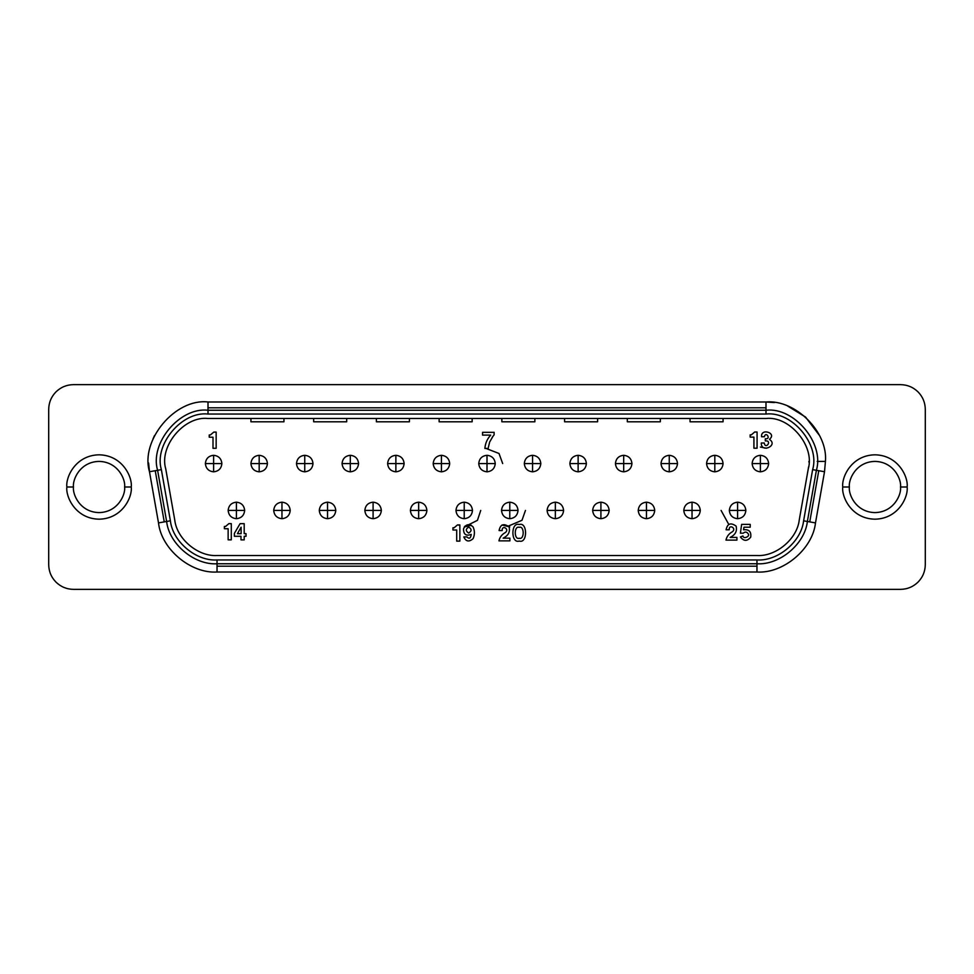 <?xml version="1.0" encoding="UTF-8"?>
<svg xmlns="http://www.w3.org/2000/svg" width="974" height="974" viewBox="0 0 974 974"><rect width="100%" height="100%" fill="white"/><g stroke="black" fill="none" stroke-linecap="round" stroke-linejoin="round"><path stroke-width="1.46" d="M281.961 502.182C286.94 502.718 289.692 505.469 290.215 510.437C289.692 505.469 286.94 502.718 281.961 502.182C276.981 502.718 274.23 505.469 273.706 510.437C274.23 505.469 276.981 502.718 281.961 502.182L281.961 510.437L273.706 510.437C274.23 515.416 276.981 518.168 281.961 518.692L281.961 502.182M273.706 510.437L290.215 510.437L281.961 510.437L281.961 518.692C286.94 518.168 289.692 515.416 290.215 510.437C289.692 515.416 286.94 518.168 281.961 518.692C276.981 518.168 274.23 515.416 273.706 510.437M373.091 502.182C378.07 502.718 380.822 505.469 381.345 510.437C380.822 505.469 378.07 502.718 373.091 502.182C368.111 502.718 365.36 505.469 364.836 510.437C365.36 505.469 368.111 502.718 373.091 502.182L373.091 510.437L364.836 510.437C365.36 515.416 368.111 518.168 373.091 518.692L373.091 502.182M364.836 510.437L381.345 510.437L373.091 510.437L373.091 518.692C378.07 518.168 380.822 515.416 381.345 510.437C380.822 515.416 378.07 518.168 373.091 518.692C368.111 518.168 365.36 515.416 364.836 510.437M464.221 502.182C469.2 502.718 471.952 505.469 472.475 510.437C471.952 505.469 469.2 502.718 464.221 502.182C459.241 502.718 456.489 505.469 455.966 510.437C456.489 505.469 459.241 502.718 464.221 502.182L464.221 510.437L455.966 510.437C456.489 515.416 459.241 518.168 464.221 518.692L464.221 502.182M455.966 510.437L472.475 510.437L464.221 510.437L464.221 518.692C469.2 518.168 471.952 515.416 472.475 510.437C471.952 515.416 469.2 518.168 464.221 518.692C459.241 518.168 456.489 515.416 455.966 510.437M555.35 502.182C560.318 502.718 563.069 505.469 563.605 510.437C563.069 505.469 560.318 502.718 555.35 502.182C550.371 502.718 547.619 505.469 547.096 510.437C547.619 505.469 550.371 502.718 555.35 502.182L555.35 510.437L547.096 510.437C547.619 515.416 550.371 518.168 555.35 518.692L555.35 502.182M547.096 510.437L563.605 510.437L555.35 510.437L555.35 518.692C560.318 518.168 563.069 515.416 563.605 510.437C563.069 515.416 560.318 518.168 555.35 518.692C550.371 518.168 547.619 515.416 547.096 510.437M646.468 502.182C651.448 502.718 654.199 505.469 654.723 510.437C654.199 505.469 651.448 502.718 646.468 502.182C641.489 502.718 638.737 505.469 638.214 510.437C638.737 505.469 641.489 502.718 646.468 502.182L646.468 510.437L638.214 510.437C638.737 515.416 641.489 518.168 646.468 518.692L646.468 502.182M638.214 510.437L654.723 510.437L646.468 510.437L646.468 518.692C651.448 518.168 654.199 515.416 654.723 510.437C654.199 515.416 651.448 518.168 646.468 518.692C641.489 518.168 638.737 515.416 638.214 510.437M737.598 502.182C742.578 502.718 745.329 505.469 745.853 510.437C745.329 505.469 742.578 502.718 737.598 502.182C732.618 502.718 729.867 505.469 729.343 510.437C729.867 505.469 732.618 502.718 737.598 502.182L737.598 510.437L729.343 510.437C729.867 515.416 732.618 518.168 737.598 518.692L737.598 502.182M729.343 510.437L745.853 510.437L737.598 510.437L737.598 518.692C742.578 518.168 745.329 515.416 745.853 510.437C745.329 515.416 742.578 518.168 737.598 518.692C732.618 518.168 729.867 515.416 729.343 510.437M259.181 455.308C264.161 455.832 266.913 458.584 267.436 463.563C266.913 458.584 264.161 455.832 259.181 455.308C254.202 455.832 251.45 458.584 250.927 463.563C251.45 458.584 254.202 455.832 259.181 455.308L259.181 463.563L250.927 463.563C251.45 468.531 254.202 471.282 259.181 471.818L259.181 455.308M250.927 463.563L267.436 463.563L259.181 463.563L259.181 471.818C264.161 471.282 266.913 468.531 267.436 463.563C266.913 468.531 264.161 471.282 259.181 471.818C254.202 471.282 251.45 468.531 250.927 463.563M350.311 455.308C355.291 455.832 358.042 458.584 358.566 463.563C358.042 458.584 355.291 455.832 350.311 455.308C345.332 455.832 342.58 458.584 342.057 463.563C342.58 458.584 345.332 455.832 350.311 455.308L350.311 463.563L342.057 463.563C342.58 468.531 345.332 471.282 350.311 471.818L350.311 455.308M342.057 463.563L358.566 463.563L350.311 463.563L350.311 471.818C355.291 471.282 358.042 468.531 358.566 463.563C358.042 468.531 355.291 471.282 350.311 471.818C345.332 471.282 342.58 468.531 342.057 463.563M441.441 455.308C446.409 455.832 449.16 458.584 449.696 463.563C449.16 458.584 446.409 455.832 441.441 455.308C436.462 455.832 433.71 458.584 433.187 463.563C433.71 458.584 436.462 455.832 441.441 455.308L441.441 463.563L433.187 463.563C433.71 468.531 436.462 471.282 441.441 471.818L441.441 455.308M433.187 463.563L449.696 463.563L441.441 463.563L441.441 471.818C446.409 471.282 449.16 468.531 449.696 463.563C449.16 468.531 446.409 471.282 441.441 471.818C436.462 471.282 433.71 468.531 433.187 463.563M532.559 455.308C537.538 455.832 540.29 458.584 540.813 463.563C540.29 458.584 537.538 455.832 532.559 455.308C527.591 455.832 524.84 458.584 524.304 463.563C524.84 458.584 527.591 455.832 532.559 455.308L532.559 463.563L524.304 463.563C524.84 468.531 527.591 471.282 532.559 471.818L532.559 455.308M524.304 463.563L540.813 463.563L532.559 463.563L532.559 471.818C537.538 471.282 540.29 468.531 540.813 463.563C540.29 468.531 537.538 471.282 532.559 471.818C527.591 471.282 524.84 468.531 524.304 463.563M623.689 455.308C628.668 455.832 631.42 458.584 631.943 463.563C631.42 458.584 628.668 455.832 623.689 455.308C618.709 455.832 615.958 458.584 615.434 463.563C615.958 458.584 618.709 455.832 623.689 455.308L623.689 463.563L615.434 463.563C615.958 468.531 618.709 471.282 623.689 471.818L623.689 455.308M615.434 463.563L631.943 463.563L623.689 463.563L623.689 471.818C628.668 471.282 631.42 468.531 631.943 463.563C631.42 468.531 628.668 471.282 623.689 471.818C618.709 471.282 615.958 468.531 615.434 463.563M714.819 455.308C719.798 455.832 722.55 458.584 723.073 463.563C722.55 458.584 719.798 455.832 714.819 455.308C709.839 455.832 707.087 458.584 706.564 463.563C707.087 458.584 709.839 455.832 714.819 455.308L714.819 463.563L706.564 463.563C707.087 468.531 709.839 471.282 714.819 471.818L714.819 455.308M706.564 463.563L723.073 463.563L714.819 463.563L714.819 471.818C719.798 471.282 722.55 468.531 723.073 463.563C722.55 468.531 719.798 471.282 714.819 471.818C709.839 471.282 707.087 468.531 706.564 463.563M743.247 533.204C745.11 531.548 746.766 531.743 748.19 533.789C746.766 531.743 745.11 531.548 743.247 533.204L740.398 533.204L741.628 524.377L750.224 524.377L750.224 527.202L743.978 527.202L743.539 529.783C749.03 529.211 751.429 531.67 750.711 537.149C751.429 531.67 749.03 529.211 743.539 529.783L743.978 527.202L750.224 527.202L750.224 524.377L741.628 524.377L740.398 533.204L743.247 533.204C745.11 531.548 746.766 531.743 748.19 533.789C750.406 536.54 743.272 539.462 742.931 535.943C743.272 539.462 750.406 536.54 748.19 533.789M752.123 463.563C752.646 468.531 755.398 471.282 760.377 471.818L760.377 463.563L752.123 463.563L760.377 463.563L760.377 455.308C755.398 455.832 752.646 458.584 752.123 463.563C752.646 458.584 755.398 455.832 760.377 455.308L760.377 463.563L768.632 463.563C768.109 458.584 765.357 455.832 760.377 455.308C765.357 455.832 768.109 458.584 768.632 463.563C768.109 468.531 765.357 471.282 760.377 471.818C755.398 471.282 752.646 468.531 752.123 463.563M661.005 463.563C661.529 468.531 664.28 471.282 669.248 471.818L669.248 463.563L661.005 463.563L669.248 463.563L669.248 455.308C664.28 455.832 661.529 458.584 661.005 463.563C661.529 458.584 664.28 455.832 669.248 455.308L669.248 463.563L677.502 463.563C676.979 458.584 674.227 455.832 669.248 455.308C674.227 455.832 676.979 458.584 677.502 463.563C676.979 468.531 674.227 471.282 669.248 471.818C664.28 471.282 661.529 468.531 661.005 463.563M569.875 463.563C570.399 468.531 573.15 471.282 578.13 471.818L578.13 463.563L569.875 463.563L578.13 463.563L578.13 455.308C573.15 455.832 570.399 458.584 569.875 463.563C570.399 458.584 573.15 455.832 578.13 455.308L578.13 463.563L586.385 463.563C585.861 458.584 583.109 455.832 578.13 455.308C583.109 455.832 585.861 458.584 586.385 463.563C585.861 468.531 583.109 471.282 578.13 471.818C573.15 471.282 570.399 468.531 569.875 463.563M478.745 463.563C479.269 468.531 482.02 471.282 487 471.818L487 463.563L478.745 463.563L487 463.563L487 455.308C482.02 455.832 479.269 458.584 478.745 463.563C479.269 458.584 482.02 455.832 487 455.308L487 463.563L495.255 463.563C494.731 458.584 491.98 455.832 487 455.308C491.98 455.832 494.731 458.584 495.255 463.563C494.731 468.531 491.98 471.282 487 471.818C482.02 471.282 479.269 468.531 478.745 463.563M387.615 463.563C388.139 468.531 390.891 471.282 395.87 471.818L395.87 463.563L387.615 463.563L395.87 463.563L395.87 455.308C390.891 455.832 388.139 458.584 387.615 463.563C388.139 458.584 390.891 455.832 395.87 455.308L395.87 463.563L404.125 463.563C403.601 458.584 400.85 455.832 395.87 455.308C400.85 455.832 403.601 458.584 404.125 463.563C403.601 468.531 400.85 471.282 395.87 471.818C390.891 471.282 388.139 468.531 387.615 463.563M296.498 463.563C297.021 468.531 299.773 471.282 304.752 471.818L304.752 463.563L296.498 463.563L304.752 463.563L304.752 455.308C299.773 455.832 297.021 458.584 296.498 463.563C297.021 458.584 299.773 455.832 304.752 455.308L304.752 463.563L312.995 463.563C312.471 458.584 309.72 455.832 304.752 455.308C309.72 455.832 312.471 458.584 312.995 463.563C312.471 468.531 309.72 471.282 304.752 471.818C299.773 471.282 297.021 468.531 296.498 463.563M205.368 463.563C205.891 468.531 208.643 471.282 213.623 471.818L213.623 463.563L205.368 463.563L213.623 463.563L213.623 455.308C208.643 455.832 205.891 458.584 205.368 463.563C205.891 458.584 208.643 455.832 213.623 455.308L213.623 463.563L221.877 463.563C221.354 458.584 218.602 455.832 213.623 455.308C218.602 455.832 221.354 458.584 221.877 463.563C221.354 468.531 218.602 471.282 213.623 471.818C208.643 471.282 205.891 468.531 205.368 463.563M683.785 510.437C684.308 515.416 687.06 518.168 692.039 518.692L692.039 510.437L683.785 510.437L692.039 510.437L692.039 502.182C687.06 502.718 684.308 505.469 683.785 510.437C684.308 505.469 687.06 502.718 692.039 502.182L692.039 510.437L700.294 510.437C699.77 505.469 697.019 502.718 692.039 502.182C697.019 502.718 699.77 505.469 700.294 510.437C699.77 515.416 697.019 518.168 692.039 518.692C687.06 518.168 684.308 515.416 683.785 510.437M592.655 510.437C593.178 515.416 595.93 518.168 600.909 518.692L600.909 510.437L592.655 510.437L600.909 510.437L600.909 502.182C595.93 502.718 593.178 505.469 592.655 510.437C593.178 505.469 595.93 502.718 600.909 502.182L600.909 510.437L609.164 510.437C608.64 505.469 605.889 502.718 600.909 502.182C605.889 502.718 608.64 505.469 609.164 510.437C608.64 515.416 605.889 518.168 600.909 518.692C595.93 518.168 593.178 515.416 592.655 510.437M501.525 510.437C502.048 515.416 504.8 518.168 509.779 518.692L509.779 510.437L501.525 510.437L509.779 510.437L509.779 502.182C504.8 502.718 502.048 505.469 501.525 510.437C502.048 505.469 504.8 502.718 509.779 502.182L509.779 510.437L518.034 510.437C517.511 505.469 514.759 502.718 509.779 502.182C514.759 502.718 517.511 505.469 518.034 510.437C517.511 515.416 514.759 518.168 509.779 518.692C504.8 518.168 502.048 515.416 501.525 510.437M410.395 510.437C410.931 515.416 413.682 518.168 418.65 518.692L418.65 510.437L410.395 510.437L418.65 510.437L418.65 502.182C413.682 502.718 410.931 505.469 410.395 510.437C410.931 505.469 413.682 502.718 418.65 502.182L418.65 510.437L426.904 510.437C426.381 505.469 423.629 502.718 418.65 502.182C423.629 502.718 426.381 505.469 426.904 510.437C426.381 515.416 423.629 518.168 418.65 518.692C413.682 518.168 410.931 515.416 410.395 510.437M319.277 510.437C319.801 515.416 322.552 518.168 327.532 518.692L327.532 510.437L319.277 510.437L327.532 510.437L327.532 502.182C322.552 502.718 319.801 505.469 319.277 510.437C319.801 505.469 322.552 502.718 327.532 502.182L327.532 510.437L335.787 510.437C335.263 505.469 332.511 502.718 327.532 502.182C332.511 502.718 335.263 505.469 335.787 510.437C335.263 515.416 332.511 518.168 327.532 518.692C322.552 518.168 319.801 515.416 319.277 510.437M228.147 510.437C228.671 515.416 231.422 518.168 236.402 518.692L236.402 510.437L228.147 510.437L236.402 510.437L236.402 502.182C231.422 502.718 228.671 505.469 228.147 510.437C228.671 505.469 231.422 502.718 236.402 502.182L236.402 510.437L244.657 510.437C244.133 505.469 241.382 502.718 236.402 502.182C241.382 502.718 244.133 505.469 244.657 510.437C244.133 515.416 241.382 518.168 236.402 518.692C231.422 518.168 228.671 515.416 228.147 510.437M849.365 487C848.33 494.488 856.012 512.239 874.944 512.592C893.889 512.239 901.571 494.488 900.536 487L907.135 487C908.438 477.589 898.771 455.248 874.944 454.809C851.118 455.248 841.463 477.589 842.754 487L849.365 487C848.33 479.512 856.012 461.761 874.944 461.408C893.889 461.761 901.571 479.512 900.536 487C901.571 494.488 893.889 512.239 874.944 512.592C856.012 512.239 848.33 494.488 849.365 487L842.754 487C841.463 496.411 851.118 518.752 874.944 519.191C898.771 518.752 908.438 496.411 907.135 487L900.536 487C901.571 479.512 893.889 461.761 874.944 461.408C856.012 461.761 848.33 479.512 849.365 487M73.464 487C72.429 494.488 80.111 512.239 99.056 512.592C117.988 512.239 125.67 494.488 124.635 487L131.246 487C132.537 477.589 122.882 455.248 99.056 454.809C75.229 455.248 65.562 477.589 66.865 487L73.464 487C72.429 479.512 80.111 461.761 99.056 461.408C117.988 461.761 125.67 479.512 124.635 487C125.67 494.488 117.988 512.239 99.056 512.592C80.111 512.239 72.429 494.488 73.464 487L66.865 487C65.562 496.411 75.229 518.752 99.056 519.191C122.882 518.752 132.537 496.411 131.246 487L124.635 487C125.67 479.512 117.988 461.761 99.056 461.408C80.111 461.761 72.429 479.512 73.464 487M808.907 462.09L808.919 461.408M217.032 563.763L217.032 566.186L756.968 566.186L756.968 559.953L217.032 559.953L217.032 563.763L756.968 563.763C779.577 565.249 804.914 544.003 807.373 521.48L809.747 521.894L818.769 470.722L816.395 470.296L824.515 471.733L825.428 461.408C828.083 432.006 795.393 399.328 765.99 401.982L765.99 410.237L765.99 407.814L208.01 407.814L208.01 410.237L208.01 407.814L765.99 407.814L765.99 401.982L208.01 401.982L208.01 407.814L208.01 401.982C175.369 398.123 140.013 440.26 149.485 471.733L155.231 470.722L164.253 521.894L166.627 521.48C169.086 544.003 194.423 565.249 217.032 563.763L217.032 559.953C196.103 561.328 172.666 541.654 170.389 520.81L166.627 521.48L170.389 520.81L161.367 469.638L157.605 470.296L155.231 470.722L157.605 470.296L166.627 521.48L164.253 521.894L155.231 470.722L149.485 471.733L158.506 522.904L164.253 521.894L158.506 522.904L149.485 471.733C140.013 440.26 175.369 398.123 208.01 401.982L765.99 401.982C795.393 399.328 828.083 432.006 825.428 461.408L817.174 461.408L825.428 461.408L824.515 471.733L818.769 470.722L809.747 521.894L815.494 522.904L824.515 471.733L815.494 522.904C812.645 549.068 783.23 573.747 756.968 572.018L756.968 566.186L217.032 566.186L217.032 572.018L756.968 572.018L217.032 572.018C190.77 573.747 161.355 549.068 158.506 522.904C161.355 549.068 190.77 573.747 217.032 572.018L217.032 563.763C194.423 565.249 169.086 544.003 166.627 521.48L157.605 470.296L161.367 469.638C153.819 444.558 181.992 410.967 208.01 414.047L208.01 410.237C179.898 406.913 149.448 443.194 157.605 470.296C149.448 443.194 179.898 406.913 208.01 410.237L208.01 414.047L765.99 414.047C792.008 410.967 820.181 444.558 812.633 469.638L803.611 520.81C801.334 541.654 777.897 561.328 756.968 559.953L756.968 563.763L217.032 563.763M918.044 391.901C922.78 396.783 925.19 402.615 925.3 409.409C925.19 402.615 922.78 396.783 918.044 391.901C913.162 387.177 907.33 384.754 900.536 384.645C907.33 384.754 913.162 387.177 918.044 391.901M55.956 391.901C60.838 387.177 66.67 384.754 73.464 384.645C66.67 384.754 60.838 387.177 55.956 391.901C51.22 396.783 48.81 402.615 48.7 409.409C48.81 402.615 51.22 396.783 55.956 391.901M55.956 582.099C51.22 577.217 48.81 571.385 48.7 564.591C48.81 571.385 51.22 577.217 55.956 582.099C60.838 586.823 66.67 589.246 73.464 589.355C66.67 589.246 60.838 586.823 55.956 582.099M918.044 582.099C913.162 586.823 907.33 589.246 900.536 589.355C907.33 589.246 913.162 586.823 918.044 582.099C922.78 577.217 925.19 571.385 925.3 564.591C925.19 571.385 922.78 577.217 918.044 582.099M154.501 435.536L152.955 439.043M148.596 463.003L149.485 471.733M774.33 402.566L765.99 401.982M787.808 406.134L805.535 417.042L819.438 435.415M900.536 384.645L73.464 384.645L900.536 384.645M48.7 409.409L48.7 564.591L48.7 409.409M73.464 589.355L900.536 589.355L73.464 589.355M925.3 564.591L925.3 409.409L925.3 564.591M907.135 487C908.438 496.411 898.771 518.752 874.944 519.191C851.118 518.752 841.463 496.411 842.754 487C841.463 477.589 851.118 455.248 874.944 454.809C898.771 455.248 908.438 477.589 907.135 487M131.246 487C132.537 496.411 122.882 518.752 99.056 519.191C75.229 518.752 65.562 496.411 66.865 487C65.562 477.589 75.229 455.248 99.056 454.809C122.882 455.248 132.537 477.589 131.246 487M807.373 521.48L803.611 520.81L807.373 521.48L816.395 470.296L812.633 469.638L816.395 470.296C824.552 443.194 794.102 406.913 765.99 410.237L765.99 414.047L765.99 410.237L208.01 410.237L765.99 410.237C794.102 406.913 824.552 443.194 816.395 470.296L807.373 521.48C804.914 544.003 779.577 565.249 756.968 563.763L756.968 572.018C783.23 573.747 812.645 549.068 815.494 522.904L807.373 521.48M217.032 559.953L756.968 559.953C777.897 561.328 801.334 541.654 803.611 520.81L812.633 469.638C820.181 444.558 792.008 410.967 765.99 414.047L208.01 414.047C181.992 410.967 153.819 444.558 161.367 469.638L170.389 520.81C172.666 541.654 196.103 561.328 217.032 559.953M756.968 555.509L217.032 555.509C198.063 556.763 176.818 538.939 174.76 520.043L165.738 468.859C158.896 446.129 184.439 415.703 208.01 418.491L765.99 418.491C789.561 415.703 815.104 446.129 808.262 468.859L799.24 520.043C797.182 538.939 775.937 556.763 756.968 555.509C775.937 556.763 797.182 538.939 799.24 520.043L808.262 468.859C815.104 446.129 789.561 415.703 765.99 418.491L208.01 418.491C184.439 415.703 158.896 446.129 165.738 468.859L174.76 520.043C176.818 538.939 198.063 556.763 217.032 555.509L756.968 555.509M250.927 421.791L250.927 418.491L250.927 421.791L283.945 421.791L283.945 418.491L283.945 421.791L250.927 421.791M313.665 421.791L313.665 418.491L313.665 421.791L346.683 421.791L346.683 418.491L346.683 421.791L313.665 421.791M376.39 421.791L376.39 418.491L376.39 421.791L409.409 421.791L409.409 418.491L409.409 421.791L376.39 421.791M439.128 421.791L439.128 418.491L439.128 421.791L472.147 421.791L472.147 418.491L472.147 421.791L439.128 421.791M501.853 421.791L501.853 418.491L501.853 421.791L534.872 421.791L534.872 418.491L534.872 421.791L501.853 421.791M564.591 421.791L564.591 418.491L564.591 421.791L597.61 421.791L597.61 418.491L597.61 421.791L564.591 421.791M627.317 421.791L627.317 418.491L627.317 421.791L660.335 421.791L660.335 418.491L660.335 421.791L627.317 421.791M690.055 421.791L690.055 418.491L690.055 421.791L723.073 421.791L723.073 418.491L723.073 421.791L690.055 421.791M808.554 466.96L808.262 468.859M236.402 510.437L236.402 518.692C241.382 518.168 244.133 515.416 244.657 510.437L236.402 510.437M327.532 510.437L327.532 518.692C332.511 518.168 335.263 515.416 335.787 510.437L327.532 510.437M418.65 510.437L418.65 518.692C423.629 518.168 426.381 515.416 426.904 510.437L418.65 510.437M509.779 510.437L509.779 518.692C514.759 518.168 517.511 515.416 518.034 510.437L509.779 510.437M600.909 510.437L600.909 518.692C605.889 518.168 608.64 515.416 609.164 510.437L600.909 510.437M692.039 510.437L692.039 518.692C697.019 518.168 699.77 515.416 700.294 510.437L692.039 510.437M213.623 463.563L213.623 471.818C218.602 471.282 221.354 468.531 221.877 463.563L213.623 463.563M304.752 463.563L304.752 471.818C309.72 471.282 312.471 468.531 312.995 463.563L304.752 463.563M395.87 463.563L395.87 471.818C400.85 471.282 403.601 468.531 404.125 463.563L395.87 463.563M487 463.563L487 471.818C491.98 471.282 494.731 468.531 495.255 463.563L487 463.563M578.13 463.563L578.13 471.818C583.109 471.282 585.861 468.531 586.385 463.563L578.13 463.563M669.248 463.563L669.248 471.818C674.227 471.282 676.979 468.531 677.502 463.563L669.248 463.563M760.377 463.563L760.377 471.818C765.357 471.282 768.109 468.531 768.632 463.563L760.377 463.563M519.227 524.536C510.778 521.601 510.778 543.979 519.227 541.045C510.778 543.979 510.778 521.601 519.227 524.536C527.677 521.601 527.677 543.979 519.227 541.045C527.677 543.979 527.677 521.601 519.227 524.536C510.778 521.601 510.778 543.979 519.227 541.045C527.677 543.979 527.677 521.601 519.227 524.536M519.227 538.245C524.511 540.18 524.511 525.412 519.227 527.348C513.943 525.412 513.943 540.18 519.227 538.245C513.943 540.18 513.943 525.412 519.227 527.348C524.511 525.412 524.511 540.18 519.227 538.245M750.711 537.149C747.204 541.422 743.771 541.361 740.423 536.966L742.931 535.943L740.423 536.966C743.771 541.361 747.204 541.422 750.711 537.149C751.429 531.67 749.03 529.211 743.539 529.783L743.978 527.202M468.689 527.068C465.548 529.065 465.548 531.061 468.689 533.058C471.842 531.061 471.842 529.065 468.689 527.068C471.842 529.065 471.842 531.061 468.689 533.058C465.548 531.061 465.548 529.065 468.689 527.068M471.221 534.397C466.083 536.321 463.514 534.47 463.514 528.858C465.803 524.134 468.981 523.464 473.047 526.849C474.862 530.781 474.862 534.714 473.072 538.671C469.03 542.214 465.949 541.641 463.807 536.93L466.875 536.93C469.273 539.194 470.71 538.354 471.221 534.397C470.71 538.354 469.273 539.194 466.875 536.93L463.807 536.93C465.949 541.641 469.03 542.214 473.072 538.671C474.862 534.714 474.862 530.781 473.047 526.849C468.981 523.464 465.803 524.134 463.514 528.858C463.514 534.47 466.083 536.321 471.221 534.397M729.222 529.795L726.105 529.795C727.395 523.549 730.719 522.308 736.076 526.07C737.367 531.037 735.394 534.811 730.147 537.404L736.916 537.404L736.916 540.107L725.983 540.107C726.762 536.455 728.905 533.667 732.399 531.743C736.941 528.285 728.71 523.756 729.222 529.795C728.71 523.756 736.941 528.285 732.399 531.743C728.905 533.667 726.762 536.455 725.983 540.107L736.916 540.107L736.916 537.404L730.147 537.404C735.394 534.811 737.367 531.037 736.076 526.07C730.719 522.308 727.395 523.549 726.105 529.795L729.222 529.795M482.568 432.322L494.122 432.322L494.122 434.818L492.211 437.277L494.122 434.818L494.122 432.322L482.568 432.322L482.568 435.11L482.568 432.322M488.388 447.297L489.666 441.989L493.075 436.121M488.278 448.442L484.882 448.442C485.283 443.328 487.231 438.884 490.726 435.11L482.568 435.11L490.726 435.11C487.231 438.884 485.283 443.328 484.882 448.442L488.278 448.442M231.288 539.839L228.135 539.839L228.135 528.724L224.373 528.724L224.373 526.459L225.554 526.459L228.902 523.635L231.288 523.635L231.288 539.839L231.288 523.635L228.902 523.635L225.554 526.459L224.373 526.459L224.373 528.724L228.135 528.724L228.135 539.839L231.288 539.839M757.078 448.223L753.925 448.223L753.925 437.107L750.163 437.107L750.163 434.842L751.344 434.842L754.692 432.018L757.078 432.018L757.078 448.223L757.078 432.018L754.692 432.018L751.344 434.842L750.163 434.842L750.163 437.107L753.925 437.107L753.925 448.223L757.078 448.223M459.862 541.13L456.709 541.13L456.709 530.014L452.947 530.014L452.947 527.762L454.127 527.762L457.476 524.925L459.862 524.925L459.862 541.13L459.862 524.925L457.476 524.925L454.127 527.762L452.947 527.762L452.947 530.014L456.709 530.014L456.709 541.13L459.862 541.13M216.155 448.308L213.002 448.308L213.002 437.204L209.24 437.204L209.24 434.94L210.421 434.94L213.769 432.103L216.155 432.103L216.155 448.308L216.155 432.103L213.769 432.103L210.421 434.94L209.24 434.94L209.24 437.204L213.002 437.204L213.002 448.308L216.155 448.308M769.545 439.469C778.603 445.508 760.901 453.555 761.291 443L764.249 443C765.54 450.232 772.565 440.126 765.308 440.93L765.308 438.75C771.578 439.517 765.783 430.703 764.371 436.742L761.534 436.754C760.706 427.659 777.082 433.065 769.643 439.104L769.643 439.104C777.082 433.065 760.706 427.659 761.534 436.754L764.371 436.742C765.783 430.703 771.578 439.517 765.308 438.75L765.308 440.93C772.565 440.126 765.54 450.232 764.249 443L761.291 443C760.901 453.555 778.603 445.508 769.545 439.469M509.901 540.874L498.956 540.874C499.747 537.222 501.89 534.434 505.384 532.51C509.926 529.052 501.695 524.511 502.194 530.55L499.09 530.55C500.368 524.304 503.692 523.062 509.049 526.837C510.352 531.804 508.379 535.578 503.132 538.159L509.901 538.159L509.901 540.874L509.901 538.159L503.132 538.159C508.379 535.578 510.352 531.804 509.049 526.837C503.692 523.062 500.368 524.304 499.09 530.55L502.194 530.55C501.695 524.511 509.926 529.052 505.384 532.51C501.89 534.434 499.747 537.222 498.956 540.874L509.901 540.874M241.114 533.679L241.114 527.202L241.114 533.679L237.449 533.679L241.114 533.679L237.449 533.679L241.114 527.202L237.449 533.679L241.114 527.202L241.114 533.679M244.194 523.659L244.194 533.63L246.032 533.63L246.032 536.297L244.194 536.297L244.194 539.888L240.98 539.888L240.98 536.284L234.369 536.284L234.369 533.399L240.091 523.659L244.194 523.659L240.091 523.659L234.369 533.399L234.369 536.284L240.98 536.284L240.98 539.888L244.194 539.888L244.194 536.297L246.032 536.297L246.032 533.63L244.194 533.63L244.194 523.659M471.379 525.315L464.269 526.946L477.443 520.335L480.73 510.437M470.308 524.889L464.963 526.106L470.308 524.889M459.862 525.51L458.206 524.925L459.862 525.51M509.779 526.946L502.012 525.01M508.404 526.07L521.991 520.286L525.461 510.437M728.735 524.377L721.089 510.437M484.918 448.016L499.017 453.482L502.681 463.563M760.377 447.054L766.489 448.223"/></g></svg>
